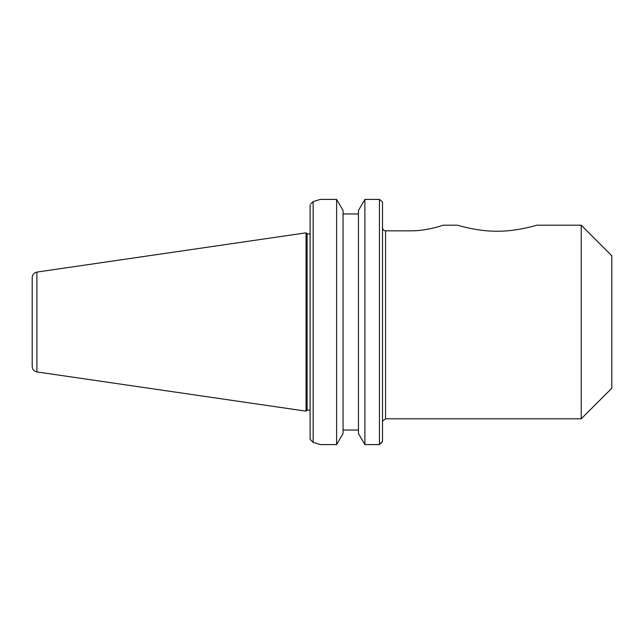 <?xml version="1.0" encoding="UTF-8"?>
<svg xmlns="http://www.w3.org/2000/svg" width="644" height="644" viewBox="0 0 644 644"><rect width="100%" height="100%" fill="white"/><g stroke="black" fill="none" stroke-linecap="round" stroke-linejoin="round"><path stroke-width="0.97" d="M381.119 443.241L382.504 441.406L379.453 444.593L364.898 444.593L358.442 433.541L358.442 210.459L364.898 199.407L379.453 199.407L381.908 201.411M382.504 441.406L382.504 202.023M364.898 444.593L364.898 199.407L379.453 199.407L379.453 444.593M410.534 230.842C428.059 230.938 443.491 225.006 443.144 225.191C443.491 225.006 428.059 230.938 410.534 230.842L385.563 230.842C383.671 230.608 382.657 229.53 382.504 227.606M536.814 225.191C536.774 225.223 516.44 231.502 497.152 231.22C477.872 231.502 457.538 225.223 457.498 225.191C457.538 225.223 477.872 231.502 497.152 231.22C516.44 231.502 536.774 225.223 536.814 225.191L581.226 225.191L581.226 418.809L385.563 418.809L385.563 230.842M320.293 444.593L313.153 442.396L320.293 444.593L336.603 444.593L343.051 433.541L343.051 210.459L336.603 199.407L320.293 199.407L313.153 201.604L320.293 199.407M358.442 213.953L343.051 213.953M581.226 225.191L611.8 255.757L611.8 388.243L581.226 418.809M310.786 203.931L313.153 201.604L310.786 203.931M313.153 442.396L310.786 440.069L313.153 442.396L313.153 201.604M336.603 444.593L336.603 199.407M310.094 204.905L310.094 439.095L310.786 440.069L310.094 439.095M307.099 322L307.099 233.853L306.077 232.83L306.077 411.17L307.099 410.148L307.099 322M343.051 430.047L358.442 430.047M32.2 322L32.2 366.468C32.425 369.447 33.995 371.266 36.909 371.918L36.909 272.082C33.995 272.734 32.425 274.553 32.2 277.532L32.2 322M385.563 418.809L382.617 421.055M443.144 225.191L457.498 225.191M310.094 233.853L307.099 233.853M310.094 410.148L307.099 410.148M36.909 371.918L306.077 411.17M36.909 272.082L306.077 232.83"/></g></svg>
